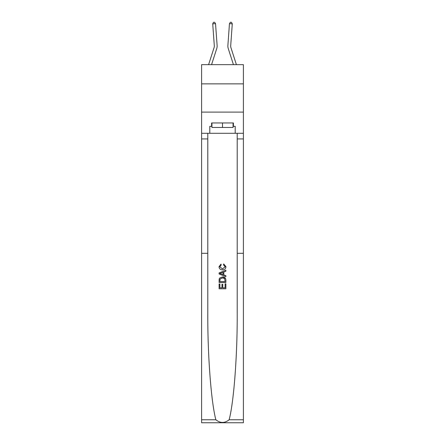 <?xml version="1.0" encoding="UTF-8"?>
<svg xmlns="http://www.w3.org/2000/svg" width="445" height="445" viewBox="0 0 445 445"><rect width="100%" height="100%" fill="white"/><g stroke="black" fill="none" stroke-linecap="round" stroke-linejoin="round"><path stroke-width="0.67" d="M243.398 83.866L243.398 64.664L201.602 64.664L201.602 83.866L243.398 83.866L243.398 112.107L201.602 112.107L201.602 83.866M217.11 45.412L215.536 23.652L217.11 45.412A8.472 8.472 134.2 0 1 216.726 48.622L211.553 64.664M214.039 47.754L208.588 64.664L214.039 47.754A5.646 5.646 -45.8 0 0 214.295 45.618L212.721 23.858L213.461 22.333L214.59 22.25L215.536 23.652L212.721 23.858M225.103 283.832L225.103 287.826L222.756 287.826L225.103 287.826L225.103 283.832L225.888 283.832L225.888 288.783L219.107 288.783L219.107 284.005L219.107 288.783M221.977 284.266L221.977 287.826L219.891 287.826L221.977 287.826L221.977 284.266L222.756 284.266L222.756 287.826M219.691 278.025L219.207 279.009L219.691 278.025L222.461 276.968C224.625 276.957 225.771 278.003 225.888 280.1L225.888 282.525L219.107 282.525L219.107 280.211L219.107 282.525M225.387 278.158L222.461 276.968M223.713 263.93L223.49 264.886L223.713 263.93L225.971 266.7C225.787 268.78 224.614 269.826 222.444 269.842L222.444 269.842C220.364 269.798 219.224 268.752 219.018 266.716L220.993 264.108L221.193 265.059L219.802 266.766L222.444 268.886L225.192 266.789L223.49 264.886M229.136 419.774L243.398 419.774L243.398 422.75L201.602 422.75L201.602 253.305L207.787 253.305L207.787 313.302C207.609 355.472 211.141 402.035 215.864 419.774C220.286 423.317 224.708 423.317 229.136 419.774C233.859 402.035 237.391 355.472 237.213 313.302L237.213 133.289M219.107 272.907L219.107 273.987L225.882 276.679L219.107 273.987L219.107 272.907L225.888 270.215L219.107 272.907M237.213 253.305L243.398 253.305L243.398 112.107M201.602 253.305L201.602 112.107M207.787 133.289L207.787 253.305M243.398 419.774L243.398 253.305M201.602 133.289L209.79 133.289L209.79 126.341L211.937 126.341M233.063 126.341L233.403 126.341L233.403 122.948L211.597 122.948L211.597 126.341M233.403 126.341L235.21 126.341L235.21 133.289L243.398 133.289M209.79 133.289L235.21 133.289M225.888 270.215L225.888 271.233L223.802 272.001L223.802 274.893L225.888 275.661L225.888 276.679M221.143 273.909L223.017 274.604L223.017 272.29L219.891 273.447L221.143 273.909M223.017 272.29L223.017 274.604M219.107 280.211L219.207 279.009M224.625 278.576L225.103 281.574L224.625 278.576L222.444 277.919L220.03 279.076L219.891 281.574L225.103 281.574L219.891 281.574M219.107 284.005L219.891 284.005L219.891 287.826M211.937 122.948L211.937 127.47L233.063 127.47L233.063 122.948M222.5 122.948L222.5 127.47M236.412 64.664L230.961 47.754A5.646 5.646 45.8 0 1 230.705 45.618L232.279 23.858L229.464 23.652L227.89 45.412A8.472 8.472 -134.2 0 0 228.274 48.622L233.447 64.664M229.464 23.652L230.41 22.25L231.539 22.333L232.279 23.858M237.213 138.935L243.398 138.935M207.787 138.935L201.602 138.935M201.602 419.774L215.864 419.774"/></g></svg>
